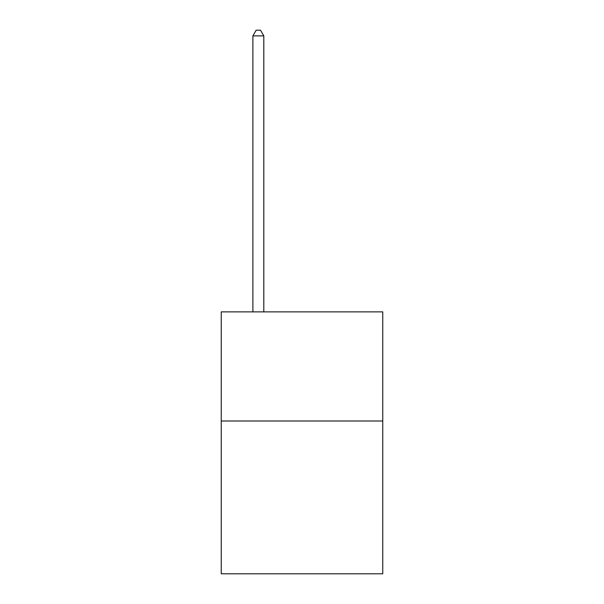 <?xml version="1.0" encoding="UTF-8"?>
<svg xmlns="http://www.w3.org/2000/svg" width="604" height="604" viewBox="0 0 604 604"><rect width="100%" height="100%" fill="white"/><g stroke="black" fill="none" stroke-linecap="round" stroke-linejoin="round"><path stroke-width="0.91" d="M382.762 421.003L382.762 573.8L221.238 573.8L221.238 311.868L382.762 311.868L382.762 421.003L221.238 421.003M263.805 311.868L263.805 35.878L252.887 35.878L252.887 311.868M252.887 35.878L256.164 30.2L260.528 30.2L263.805 35.878"/></g></svg>
